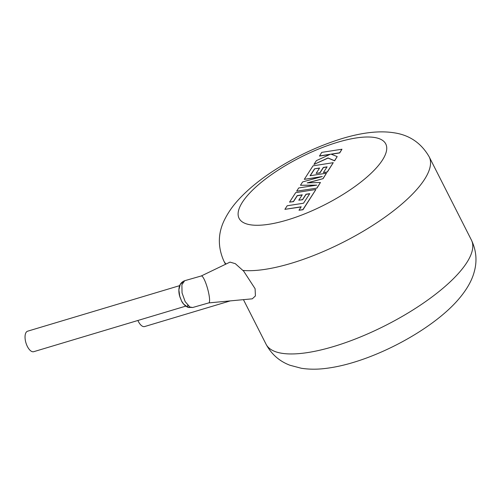 <?xml version="1.0" encoding="UTF-8"?>
<svg xmlns="http://www.w3.org/2000/svg" width="501" height="501" viewBox="0 0 501 501"><rect width="100%" height="100%" fill="white"/><g stroke="black" fill="none" stroke-linecap="round" stroke-linejoin="round"><path stroke-width="0.75" d="M208.717 302.911A13.978 2.643 -105.5 0 0 208.804 302.892A13.978 2.643 -105.5 0 0 209.531 301.351A13.978 2.643 -105.5 0 0 206.155 284.105A13.978 2.643 -105.5 0 0 201.314 275.957L184.669 280.717L181.888 284.75L182.051 292.903L185.157 301.608L189.829 306.994L192.647 307.508L187.894 307.276L183.692 304.163L181.625 301.139L179.809 296.736L178.87 289.879L180.304 284.286L182.79 282.32M185.796 306.124L33.73 351.689A10.69 4.916 -106.7 0 1 26.597 344.738A10.69 4.916 -106.7 0 1 26.083 332.426A10.69 4.916 -106.7 0 1 27.593 331.205L179.671 285.639M208.76 302.905L252.297 298.821L255.422 295.922L255.097 288.714L243.699 271.185L235.301 263.664L230.009 262.117L201.27 275.97M137.881 320.477A10.69 4.916 73.3 0 0 138.301 321.36A10.69 4.916 73.3 0 0 144.639 326.552L230.297 300.882M284.881 209.343L301.207 206.794L298.984 210.226L302.892 209.612L315.912 189.497L295.678 192.653L289.553 202.122L293.411 201.508L297.225 195.609L302.26 194.82L298.778 200.2L302.523 199.611L305.998 194.231L309.756 193.649L303.512 203.224L287.192 205.773L284.881 209.343L301.101 206.957M298.984 210.226L302.961 209.756L315.912 189.497M289.553 202.122L293.48 201.646L297.293 195.747L302.147 194.989M298.778 200.2L302.591 199.749L306.067 194.369L309.649 193.818M314.572 168.799L319.6 168.01L316.125 173.39L319.863 172.801L323.345 167.422L327.103 166.839L323.408 172.551L327.266 171.943L333.253 162.681L313.025 165.837L304.289 179.339L322.306 176.521L302.623 181.919L300.462 185.257L316.814 185.132L298.715 187.956L296.655 191.144L316.958 188.125L320.44 182.489L307.194 182.878L323.076 178.669L326.458 173.189L310.075 175.751L314.572 168.799L319.494 168.173M316.889 187.988L320.44 182.489M307.839 182.859L323.076 178.669M323.001 178.531L326.458 173.189M310.251 175.719L314.641 168.943M316.125 173.39L319.939 172.939L323.414 167.559L326.996 167.008M323.408 172.551L327.335 172.081L333.253 162.681M304.289 179.339L321.035 176.872M300.462 185.257L315.874 185.276M296.655 191.144L316.958 188.125M319.425 155.943L330.416 154.22L316.4 160.627L313.933 164.441L328.005 157.947L334.53 160.708L337.204 156.581L331.029 154.139L339.659 152.792L341.964 149.223L321.736 152.379L319.5 156.08L329.915 154.452M341.964 149.223L339.728 152.93L331.299 154.245M313.933 164.441L328.08 158.084L334.605 160.846L337.204 156.581M190.405 307.288A4.935 4.083 111.1 0 1 187.894 307.276L187.656 305.165M226.026 264.04A115.13 37.293 153.1 0 1 223.828 260.983C217.39 246.335 217.897 232.057 225.369 218.142C228.8 211.591 233.247 205.372 238.695 199.486C246.868 190.63 256.881 182.145 268.743 174.022C291.895 158.322 316.381 146.492 342.196 138.533C362.304 132.464 379.52 130.542 393.842 132.765C409.417 134.988 421.197 143.004 429.175 156.8A115.13 37.293 153.1 0 1 291.313 263.282A115.13 37.293 153.1 0 1 242.916 270.427M287.286 219.989A82.239 26.641 -26.9 0 0 382.363 160.182A82.239 26.641 -26.9 0 0 337.555 142.284A82.239 26.641 -26.9 0 0 242.478 202.097A82.239 26.641 -26.9 0 0 287.286 219.989M333.553 346.548A115.13 37.293 -26.9 0 0 471.416 240.067C476.345 250.431 477.278 261.059 474.203 271.943C471.654 281.506 465.698 291.457 456.33 301.796C433.703 326.614 390.843 351.22 353.048 362.517C343.298 365.454 334.017 367.44 325.193 368.479C316.876 369.5 308.91 369.425 301.301 368.26L290.016 365.267C279.477 361.309 271.492 354.301 266.069 344.243A115.13 37.293 -26.9 0 0 333.553 346.548M429.175 156.8L471.416 240.067M223.828 260.983L225.506 264.29M243.448 299.654L266.069 344.243M208.804 302.892L192.653 307.514M184.681 280.729C180.924 282.044 179.377 285.482 179.176 287.349C178.669 289.847 178.769 292.59 179.49 295.571L181.619 301.132C182.433 302.923 184.932 306.098 187.894 307.276"/></g></svg>
